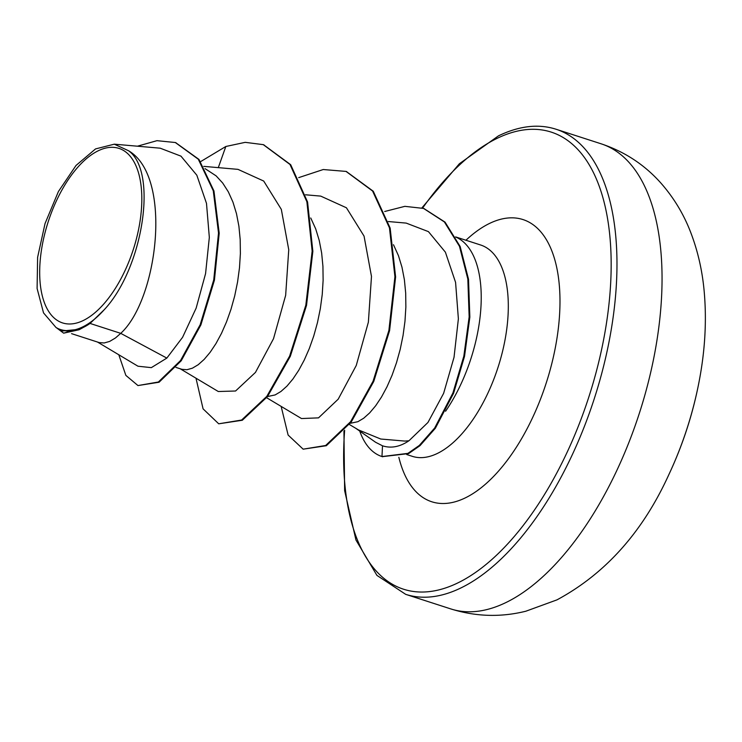 <?xml version="1.0" encoding="UTF-8"?>
<svg xmlns="http://www.w3.org/2000/svg" width="742" height="742" viewBox="0 0 742 742"><rect width="100%" height="100%" fill="white"/><g stroke="black" fill="none" stroke-linecap="round" stroke-linejoin="round"><path stroke-width="1.11" d="M450.774 608.913C475.705 616.685 500.739 617.455 525.865 611.213L556.982 599.861C605.602 573.64 642.971 531.726 669.08 474.129L669.08 474.129A195.517 95.393 -72.1 0 0 699.224 380.906A195.517 95.393 -72.1 0 0 699.224 380.896C705.16 349.825 706.792 319.737 704.112 290.632C702.229 270.32 697.795 251 690.811 232.691C683.818 214.327 673.829 197.762 660.834 182.996C644.501 164.696 624.616 151.646 601.159 143.818A244.406 119.239 -72.1 0 1 653.081 361.484A244.406 119.239 -72.1 0 1 506.183 602.43A244.406 119.239 -72.1 0 1 450.774 608.913L405.688 594.342A244.406 119.239 107.9 0 0 461.107 587.849A244.406 119.239 107.9 0 0 608.004 346.913A244.406 119.239 107.9 0 0 556.073 129.247L601.159 143.818M98.176 150.811A91.72 44.752 107.9 0 1 141.286 210.978A91.72 44.752 107.9 0 1 83.327 320.488A91.72 44.752 107.9 0 1 40.216 260.321A91.72 44.752 107.9 0 1 98.176 150.811M355.78 428.31L375.591 442.269L382.51 445.803C390.283 448.335 398.333 447.148 406.644 442.232L408.972 440.748L404.863 441.082L380.757 439.023L358.516 429.933L349.361 424.48M445.58 411.244A111.059 54.185 -72.1 0 0 455.681 237.023M393.483 244.73L398.435 255.628L401.969 267.166L404.39 279.753L405.688 293.146L405.865 307.077L404.974 321.277L403.054 335.477L400.198 349.389L396.488 362.755L392.045 375.313L386.999 386.805L381.49 397.026L375.665 405.772L369.683 412.877L363.71 418.219L357.894 421.688L350.261 423.302M90.07 323.438L104.242 309.711C143.011 268.252 158.12 171.764 128.552 150.747C172.96 176.568 157.87 299.508 120.733 333.353L90.07 323.438A99.159 48.378 107.9 0 1 83.16 327.5A99.159 48.378 107.9 0 1 82.826 327.667L63.636 333.167L79.023 329.773L82.696 327.788M97.48 342.034L137.975 366.214L151.331 367.642L166.839 358.089L120.733 333.353L115.483 337.953L109.668 341.422L104.177 342.971L99.15 342.572L71.566 333.65M205.061 168.629L216.126 175.873L222.702 183.042L228.341 191.853L232.951 202.121L236.485 213.659L238.905 226.245L240.195 239.638L240.38 253.569L239.49 267.769L237.57 281.969L234.713 295.882L231.003 309.247L226.56 321.796L221.515 333.297L216.005 343.518L210.181 352.264L204.198 359.369L198.225 364.712L192.41 368.18L186.919 369.72L181.892 369.321L175.975 367.411M310.74 217.972L315.693 228.87L319.227 240.408L321.648 252.994L322.937 266.387L323.122 280.318L322.232 294.528L320.312 308.718L317.455 322.64L313.745 336.005L309.303 348.555L304.257 360.055L298.748 370.267L292.923 379.014L286.941 386.128L280.968 391.461L275.152 394.93L267.519 396.543M166.839 358.089L182.578 337.313L196.138 308.143L205.571 273.613L209.327 237.384L206.489 203.345L196.825 175.205L180.965 156.145L160.189 148.187L114.287 144.18L95.542 148.919L76.027 165.457L58.423 191.51L45.039 223.555L37.61 257.344L37.1 288.471L43.528 312.892L56.04 327.519L58.08 328.613C64.554 331.646 71.677 331.878 79.459 329.29L79.023 329.773M56.04 327.519L61.938 331.043L79.459 329.29M128.552 150.747L114.287 144.18M118.794 354.759L125.862 375.396L137.966 385.562L159.076 382.232L181.196 360.798L200.878 324.931L214.429 280.161L219.205 233.22L213.956 190.982L198.967 159.428L175.65 142.631M218.296 167.636L225.828 146.489L200.618 161.617M137.966 385.562L158.38 382.009L180.51 360.575L200.182 324.708L213.733 279.938L218.519 232.997L213.269 190.759L198.281 159.205L175.307 142.52L156.97 140.674L137.418 146.202M56.475 327.778L63.636 333.167M408.972 440.748L427.948 422.476L443.623 393.353L454.03 357.301L458.38 318.837L455.579 282.377L445.395 252.178L428.44 231.634L406.199 223.101L388.289 221.533M266.619 397.721L301.493 418.544L318.513 417.867L338.194 399.187L356.253 365.481L368.375 322.167L371.482 276.46L364.053 236.104L346.431 207.779L320.72 196.111L305.546 194.784M180.223 368.783L218.296 391.516L235.566 391.006L255.461 372.41L273.52 338.695L285.651 295.344L288.749 249.72L281.32 209.374L263.707 181.048L237.978 169.362L203.744 166.366M263.623 144.773L290.678 164.696L307.568 201.972L312.855 251.297L306.52 305.416L290.308 356.336L267.491 396.58L242.319 420.26L218.714 423.803L203.076 408.851L195.99 378.197M346.366 171.523L373.263 191.241L390.153 228.1L395.607 276.933L389.587 330.654L373.755 381.453L351.272 421.938L326.341 445.719L303.144 449.17L288.119 435.053L281.153 406.403M423.895 208.539L445.061 222.146L460.151 246.502L468.517 279.252L469.844 317.122L464.52 356.383L453.612 393.204L435.368 428.245L420.009 445.654L408.619 453.594L382.315 456.655M225.828 146.489L245.222 142.343L263.28 144.653L289.992 164.474L306.882 201.75L312.159 251.074L305.825 305.194L289.621 356.114L266.805 396.358L241.623 420.028L218.714 423.803M298.692 177.635L323.243 169.528L346.022 171.411L372.577 191.019L389.467 227.877L394.92 276.71L388.891 330.431L373.068 381.23L350.586 421.716L325.655 445.497L303.144 449.17M384.681 211.507L404.863 206.341L423.552 208.428L444.365 221.923L459.465 246.279L467.831 279.029L469.157 316.899L463.833 356.16L452.917 392.982L434.673 428.023L419.313 445.432L407.933 453.371L381.972 456.553L382.51 445.803M104.242 309.711A98.64 48.128 107.9 0 1 58.08 328.613M359.749 431.102A109.872 53.609 -72.1 0 0 381.601 456.423M422.588 208.122A240.213 117.199 107.9 0 1 496.843 138.485A240.213 117.199 107.9 0 1 609.757 296.058A240.213 117.199 107.9 0 1 457.962 582.85A240.213 117.199 107.9 0 1 344.64 430.23M455.616 236.902L480.64 244.999A111.059 54.185 107.9 0 1 504.235 343.898A111.059 54.185 107.9 0 1 437.483 453.39A111.059 54.185 107.9 0 1 412.302 456.33L412.561 456.441M465.948 240.241A148.298 72.354 107.9 0 1 489.405 223.5A148.298 72.354 107.9 0 1 559.116 320.776A148.298 72.354 107.9 0 1 465.401 497.836A148.298 72.354 107.9 0 1 398.853 457.313M556.073 129.247C538.553 123.617 519.354 125.815 498.485 135.842L459.363 163.759L421.883 207.918M175.993 142.742L175.307 142.52M406.737 454.531L412.302 456.33M263.28 144.653L263.966 144.875M346.022 171.411L346.718 171.634M423.552 208.428L424.238 208.65M381.972 456.553L382.668 456.775M343.945 431.028L344.631 490.638L355.956 540.018L376.927 575.393L405.688 594.342M669.08 474.129A391.043 391.043 0 0 0 699.224 380.906"/></g></svg>
